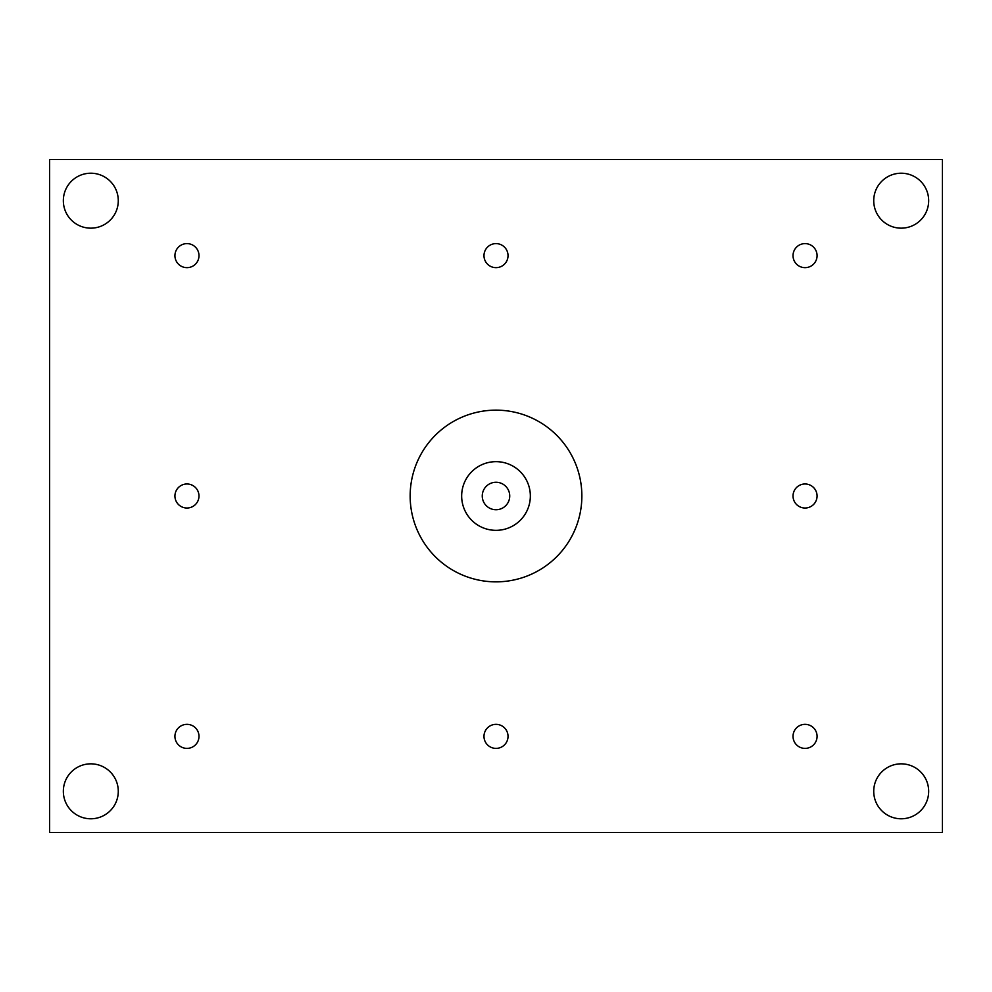 <?xml version="1.0" encoding="UTF-8"?>
<svg xmlns="http://www.w3.org/2000/svg" width="992" height="992" viewBox="0 0 992 992"><rect width="100%" height="100%" fill="white"/><g stroke="black" fill="none" stroke-linecap="round" stroke-linejoin="round"><path stroke-width="1.49" d="M410.155 496A85.845 85.845 0 0 1 538.929 421.65A85.845 85.845 0 0 1 538.929 570.35A85.845 85.845 0 0 1 410.155 496M461.664 496A34.336 34.336 0 0 0 513.174 525.735A34.336 34.336 0 0 0 513.174 466.265A34.336 34.336 0 0 0 461.664 496M482.261 496A13.739 13.739 0 0 0 502.87 507.892A13.739 13.739 0 0 0 502.87 484.108A13.739 13.739 0 0 0 482.261 496M63.339 791.306A27.466 27.466 0 0 1 104.544 767.523A27.466 27.466 0 0 1 104.544 815.102A27.466 27.466 0 0 1 63.339 791.306M483.984 255.626A12.016 12.016 0 0 1 502.014 245.222A12.016 12.016 0 0 1 502.014 266.042A12.016 12.016 0 0 1 483.984 255.626M63.339 200.694A27.466 27.466 0 0 1 104.544 176.898A27.466 27.466 0 0 1 104.544 224.477A27.466 27.466 0 0 1 63.339 200.694M873.729 791.306A27.466 27.466 0 0 1 914.934 767.523A27.466 27.466 0 0 1 914.934 815.102A27.466 27.466 0 0 1 873.729 791.306M793.03 255.626A12.016 12.016 0 0 1 811.059 245.222A12.016 12.016 0 0 1 811.059 266.042A12.016 12.016 0 0 1 793.03 255.626M174.939 255.626A12.016 12.016 0 0 1 192.969 245.222A12.016 12.016 0 0 1 192.969 266.042A12.016 12.016 0 0 1 174.939 255.626M174.939 496A12.016 12.016 0 0 1 192.969 485.596A12.016 12.016 0 0 1 192.969 506.404A12.016 12.016 0 0 1 174.939 496M873.729 200.694A27.466 27.466 0 0 1 914.934 176.898A27.466 27.466 0 0 1 914.934 224.477A27.466 27.466 0 0 1 873.729 200.694M793.03 736.374A12.016 12.016 0 0 1 811.059 725.958A12.016 12.016 0 0 1 811.059 746.778A12.016 12.016 0 0 1 793.03 736.374M793.03 496A12.016 12.016 0 0 1 811.059 485.596A12.016 12.016 0 0 1 811.059 506.404A12.016 12.016 0 0 1 793.03 496M483.984 736.374A12.016 12.016 0 0 1 502.014 725.958A12.016 12.016 0 0 1 502.014 746.778A12.016 12.016 0 0 1 483.984 736.374M174.939 736.374A12.016 12.016 0 0 1 192.969 725.958A12.016 12.016 0 0 1 192.969 746.778A12.016 12.016 0 0 1 174.939 736.374M49.6 832.511L942.4 832.511L942.4 159.489L49.6 159.489L49.6 832.511"/></g></svg>
